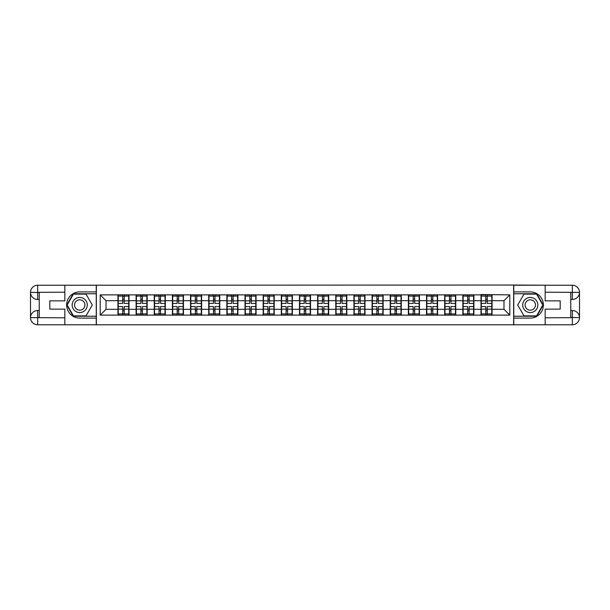 <?xml version="1.0" encoding="UTF-8"?>
<svg xmlns="http://www.w3.org/2000/svg" width="610" height="610" viewBox="0 0 610 610"><rect width="100%" height="100%" fill="white"/><g stroke="black" fill="none" stroke-linecap="round" stroke-linejoin="round"><path stroke-width="0.91" d="M61.686 324.779L548.314 324.779M548.314 285.221L513.635 285.045L513.635 324.955M513.635 285.045L61.686 285.221M96.365 324.955L96.365 285.045M503.982 309.308L503.982 300.692L492.057 300.692L492.057 309.308L503.982 309.308L509.8 315.126L509.8 294.874L481 294.531L481 300.692L473.901 300.692L473.901 309.308L481 309.308L481 300.692M509.8 315.126L100.2 315.126L100.2 294.874L117.944 294.874L117.944 300.692L106.018 300.692L106.018 309.308L117.944 309.308L117.944 300.692M481 294.874L117.944 294.874M481 309.308L481 315.126M473.901 309.308L473.901 315.126M473.901 294.874L473.901 300.692M455.746 309.308L462.845 309.308L462.845 300.692L455.746 300.692L455.746 315.126M462.845 309.308L462.845 315.126M462.845 294.874L462.845 300.692M455.746 294.874L455.746 300.692M437.599 309.308L444.69 309.308L444.69 300.692L437.599 300.692L437.599 315.126M444.69 309.308L444.69 315.126M444.69 294.874L444.69 300.692M437.599 294.874L437.599 300.692M419.444 309.308L426.542 309.308L426.542 300.692L419.444 300.692L419.444 315.126M426.542 309.308L426.542 315.126M426.542 294.874L426.542 300.692M419.444 294.874L419.444 300.692M401.288 309.308L408.387 309.308L408.387 300.692L401.288 300.692L401.288 315.126M408.387 309.308L408.387 315.126M408.387 294.874L408.387 300.692M401.288 294.874L401.288 300.692M383.141 309.308L390.232 309.308L390.232 300.692L383.141 300.692L383.141 315.126M390.232 309.308L390.232 315.126M390.232 294.874L390.232 300.692M383.141 294.874L383.141 300.692M364.986 309.308L372.085 309.308L372.085 300.692L364.986 300.692L364.986 315.126M372.085 309.308L372.085 315.126M372.085 294.874L372.085 300.692M364.986 294.874L364.986 300.692M346.831 309.308L353.93 309.308L353.93 300.692L346.831 300.692L346.831 315.126M353.93 309.308L353.93 315.126M353.93 294.874L353.93 300.692M346.831 294.874L346.831 300.692M328.683 309.308L335.774 309.308L335.774 300.692L328.683 300.692L328.683 315.126M335.774 309.308L335.774 315.126M335.774 294.874L335.774 300.692M328.683 294.874L328.683 300.692M310.528 309.308L317.627 309.308L317.627 300.692L310.528 300.692L310.528 315.126M317.627 309.308L317.627 315.126M317.627 294.874L317.627 300.692M310.528 294.874L310.528 300.692M292.373 309.308L299.472 309.308L299.472 300.692L292.373 300.692L292.373 315.126M299.472 309.308L299.472 315.126M299.472 294.874L299.472 300.692M292.373 294.874L292.373 300.692M274.225 309.308L281.317 309.308L281.317 300.692L274.225 300.692L274.225 315.126M281.317 309.308L281.317 315.126M281.317 294.874L281.317 300.692M274.225 294.874L274.225 300.692M256.07 309.308L263.169 309.308L263.169 300.692L256.07 300.692L256.07 315.126M263.169 309.308L263.169 315.126M263.169 294.874L263.169 300.692M256.07 294.874L256.07 300.692M237.915 309.308L245.014 309.308L245.014 300.692L237.915 300.692L237.915 315.126M245.014 309.308L245.014 315.126M245.014 294.874L245.014 300.692M237.915 294.874L237.915 300.692M219.768 309.308L226.859 309.308L226.859 300.692L219.768 300.692L219.768 315.126M226.859 309.308L226.859 315.126M226.859 294.874L226.859 300.692M219.768 294.874L219.768 300.692M201.613 309.308L208.712 309.308L208.712 300.692L201.613 300.692L201.613 315.126M208.712 309.308L208.712 315.126M208.712 294.874L208.712 300.692M201.613 294.874L201.613 300.692M183.457 309.308L190.556 309.308L190.556 300.692L183.457 300.692L183.457 315.126M190.556 309.308L190.556 315.126M190.556 294.874L190.556 300.692M183.457 294.874L183.457 300.692M165.31 309.308L172.401 309.308L172.401 300.692L165.31 300.692L165.31 315.126M172.401 309.308L172.401 315.126M172.401 294.874L172.401 300.692M165.31 294.874L165.31 300.692M147.155 309.308L154.254 309.308L154.254 300.692L147.155 300.692L147.155 315.126M154.254 309.308L154.254 315.126M154.254 294.874L154.254 300.692M147.155 294.874L147.155 300.692M129 309.308L136.099 309.308L136.099 300.692L129 300.692L129 315.126M136.099 309.308L136.099 315.126M136.099 294.874L136.099 300.692M129 294.874L129 300.692M117.944 309.308L117.944 315.126M106.018 309.308L100.2 315.126M100.2 294.874L106.018 300.692M492.057 309.308L492.057 315.126M492.057 294.874L492.057 300.692M509.8 294.874L503.982 300.692M118.241 300.875L122.717 300.875L122.717 294.821L118.241 294.821L118.241 306.571L122.717 306.571L122.717 309.125L124.226 309.11L124.226 306.571L128.71 306.571L128.71 294.821L124.226 294.821L124.226 296.094L128.71 296.094M122.717 299.19L124.226 299.19M124.226 296.269L122.717 296.269M118.241 303.429L122.717 303.429L122.717 300.875L124.226 300.89L124.226 303.429L128.71 303.429M118.241 296.094L122.717 296.094M122.717 313.731L124.226 313.731M122.717 310.81L124.226 310.81M118.241 315.179L122.717 315.179L122.717 313.906L118.241 313.906L118.241 315.179M118.241 306.571L118.241 309.125L122.717 309.125L122.717 313.906M118.241 309.125L118.241 313.906M128.71 306.571L128.71 315.179L124.226 315.179L124.226 313.906L128.71 313.906M128.71 309.125L124.226 309.125L124.226 313.906M128.71 300.875L124.226 300.875L124.226 296.094M136.388 300.875L140.872 300.875L140.872 294.821L136.388 294.821L136.388 306.571L140.872 306.571L140.872 309.125L142.382 309.11L142.382 306.571L146.865 306.571L146.865 294.821L142.382 294.821L142.382 296.094L146.865 296.094M140.872 299.19L142.382 299.19M142.382 296.269L140.872 296.269M136.388 303.429L140.872 303.429L140.872 300.875L142.382 300.89L142.382 303.429L146.865 303.429M136.388 296.094L140.872 296.094M140.872 313.731L142.382 313.731M140.872 310.81L142.382 310.81M136.388 315.179L140.872 315.179L140.872 313.906L136.388 313.906L136.388 315.179M136.388 306.571L136.388 309.125L140.872 309.125L140.872 313.906M136.388 309.125L136.388 313.906M146.865 306.571L146.865 315.179L142.382 315.179L142.382 313.906L146.865 313.906M146.865 309.125L142.382 309.125L142.382 313.906M146.865 300.875L142.382 300.875L142.382 296.094M154.543 300.875L159.019 300.875L159.019 294.821L154.543 294.821L154.543 306.571L159.019 306.571L159.019 309.125L160.537 309.11L160.537 306.571L165.013 306.571L165.013 294.821L160.537 294.821L160.537 296.094L165.013 296.094M159.019 299.19L160.537 299.19M160.537 296.269L159.019 296.269M154.543 303.429L159.019 303.429L159.019 300.875L160.537 300.89L160.537 303.429L165.013 303.429M154.543 296.094L159.019 296.094M159.019 313.731L160.537 313.731M159.019 310.81L160.537 310.81M154.543 315.179L159.019 315.179L159.019 313.906L154.543 313.906L154.543 315.179M154.543 306.571L154.543 309.125L159.019 309.125L159.019 313.906M154.543 309.125L154.543 313.906M165.013 306.571L165.013 315.179L160.537 315.179L160.537 313.906L165.013 313.906M165.013 309.125L160.537 309.125L160.537 313.906M165.013 300.875L160.537 300.875L160.537 296.094M172.699 300.875L177.174 300.875L177.174 294.821L172.699 294.821L172.699 306.571L177.174 306.571L177.174 309.125L178.692 309.11L178.692 306.571L183.168 306.571L183.168 294.821L178.692 294.821L178.692 296.094L183.168 296.094M177.174 299.19L178.692 299.19M178.692 296.269L177.174 296.269M172.699 303.429L177.174 303.429L177.174 300.875L178.692 300.89L178.692 303.429L183.168 303.429M172.699 296.094L177.174 296.094M177.174 313.731L178.692 313.731M177.174 310.81L178.692 310.81M172.699 315.179L177.174 315.179L177.174 313.906L172.699 313.906L172.699 315.179M172.699 306.571L172.699 309.125L177.174 309.125L177.174 313.906M172.699 309.125L172.699 313.906M183.168 306.571L183.168 315.179L178.692 315.179L178.692 313.906L183.168 313.906M183.168 309.125L178.692 309.125L178.692 313.906M183.168 300.875L178.692 300.875L178.692 296.094M190.846 300.875L195.33 300.875L195.33 294.821L190.846 294.821L190.846 306.571L195.33 306.571L195.33 309.125L196.839 309.11L196.839 306.571L201.323 306.571L201.323 294.821L196.839 294.821L196.839 296.094L201.323 296.094M195.33 299.19L196.839 299.19M196.839 296.269L195.33 296.269M190.846 303.429L195.33 303.429L195.33 300.875L196.839 300.89L196.839 303.429L201.323 303.429M190.846 296.094L195.33 296.094M195.33 313.731L196.839 313.731M195.33 310.81L196.839 310.81M190.846 315.179L195.33 315.179L195.33 313.906L190.846 313.906L190.846 315.179M190.846 306.571L190.846 309.125L195.33 309.125L195.33 313.906M190.846 309.125L190.846 313.906M201.323 306.571L201.323 315.179L196.839 315.179L196.839 313.906L201.323 313.906M201.323 309.125L196.839 309.125L196.839 313.906M201.323 300.875L196.839 300.875L196.839 296.094M209.001 300.875L213.477 300.875L213.477 294.821L209.001 294.821L209.001 306.571L213.477 306.571L213.477 309.125L214.994 309.11L214.994 306.571L219.47 306.571L219.47 294.821L214.994 294.821L214.994 296.094L219.47 296.094M213.477 299.19L214.994 299.19M214.994 296.269L213.477 296.269M209.001 303.429L213.477 303.429L213.477 300.875L214.994 300.89L214.994 303.429L219.47 303.429M209.001 296.094L213.477 296.094M213.477 313.731L214.994 313.731M213.477 310.81L214.994 310.81M209.001 315.179L213.477 315.179L213.477 313.906L209.001 313.906L209.001 315.179M209.001 306.571L209.001 309.125L213.477 309.125L213.477 313.906M209.001 309.125L209.001 313.906M219.47 306.571L219.47 315.179L214.994 315.179L214.994 313.906L219.47 313.906M219.47 309.125L214.994 309.125L214.994 313.906M219.47 300.875L214.994 300.875L214.994 296.094M75.937 311.55A7.564 7.564 0 0 0 86.269 308.782A7.564 7.564 0 0 0 83.501 298.45A7.564 7.564 0 0 0 73.169 301.218A7.564 7.564 0 0 0 75.937 311.55M77.134 309.483A5.177 5.177 0 0 0 84.203 307.592A5.177 5.177 0 0 0 82.312 300.517A5.177 5.177 0 0 0 75.236 302.408A5.177 5.177 0 0 0 77.134 309.483M73.436 294.119L86.002 294.119L92.285 305L86.002 315.881L73.436 315.881L67.161 305L73.436 294.119M526.499 311.55A7.564 7.564 0 0 0 536.83 308.782A7.564 7.564 0 0 0 534.063 298.45A7.564 7.564 0 0 0 523.731 301.218A7.564 7.564 0 0 0 526.499 311.55M527.688 309.483A5.177 5.177 0 0 0 534.764 307.592A5.177 5.177 0 0 0 532.865 300.517A5.177 5.177 0 0 0 525.797 302.408A5.177 5.177 0 0 0 527.688 309.483M523.998 294.119L536.564 294.119L542.839 305L536.564 315.881L523.998 315.881L517.715 305L523.998 294.119M39.231 299.472L37.66 299.472A7.16 7.16 0 0 1 30.5 292.373A7.16 7.16 0 0 1 37.66 285.221L96.243 285.221L96.243 291.908L79.719 291.908A13.092 13.092 0 0 0 66.627 305A13.092 13.092 0 0 0 79.719 318.092L96.243 318.092L96.243 324.779L37.66 324.779A7.16 7.16 0 0 1 30.5 317.627A7.16 7.16 0 0 1 37.66 310.528L39.231 310.528M96.243 318.092L96.243 291.908M64.828 285.221L64.828 300.867L49.814 300.867L49.814 309.133L64.828 309.133L64.828 324.779M37.66 299.472A7.16 7.16 0 0 1 30.5 292.373L37.66 292.487L37.66 299.472A7.16 7.16 0 0 1 30.5 292.373L30.5 317.627L64.828 317.802M37.66 317.802L37.66 324.779A7.16 7.16 0 0 1 30.5 317.627A7.16 7.16 0 0 1 37.66 310.528L37.66 317.513L39.231 317.513L39.231 292.487L37.66 292.487M96.243 293.768L73.238 293.768L66.757 305L73.238 316.232L96.243 316.232M570.769 310.528L572.34 310.528A7.16 7.16 0 0 1 579.5 317.627A7.16 7.16 0 0 1 572.34 324.779L513.757 324.779L513.757 318.092L530.281 318.092A13.092 13.092 0 0 0 543.373 305A13.092 13.092 0 0 0 530.281 291.908L513.757 291.908L513.757 285.221L572.34 285.221A7.16 7.16 0 0 1 579.5 292.373A7.16 7.16 0 0 1 572.34 299.472L570.769 299.472M513.757 291.908L513.757 318.092M545.172 324.779L545.172 309.133L560.186 309.133L560.186 300.867L545.172 300.867L545.172 285.221M572.34 310.528A7.16 7.16 0 0 1 579.5 317.627L572.34 317.513L572.34 310.528A7.16 7.16 0 0 1 579.5 317.627L579.5 292.373L545.172 292.198M572.34 292.198L572.34 285.221A7.16 7.16 0 0 1 579.5 292.373A7.16 7.16 0 0 1 572.34 299.472L572.34 292.487L570.769 292.487L570.769 317.513L572.34 317.513M513.757 316.232L536.762 316.232L543.243 305L536.762 293.768L513.757 293.768M227.156 300.875L231.632 300.875L231.632 294.821L227.156 294.821L227.156 306.571L231.632 306.571L231.632 309.125L233.15 309.11L233.15 306.571L237.625 306.571L237.625 294.821L233.15 294.821L233.15 296.094L237.625 296.094M231.632 299.19L233.15 299.19M233.15 296.269L231.632 296.269M227.156 303.429L231.632 303.429L231.632 300.875L233.15 300.89L233.15 303.429L237.625 303.429M227.156 296.094L231.632 296.094M231.632 313.731L233.15 313.731M231.632 310.81L233.15 310.81M227.156 315.179L231.632 315.179L231.632 313.906L227.156 313.906L227.156 315.179M227.156 306.571L227.156 309.125L231.632 309.125L231.632 313.906M227.156 309.125L227.156 313.906M237.625 306.571L237.625 315.179L233.15 315.179L233.15 313.906L237.625 313.906M237.625 309.125L233.15 309.125L233.15 313.906M237.625 300.875L233.15 300.875L233.15 296.094M245.304 300.875L249.787 300.875L249.787 294.821L245.304 294.821L245.304 306.571L249.787 306.571L249.787 309.125L251.297 309.11L251.297 306.571L255.781 306.571L255.781 294.821L251.297 294.821L251.297 296.094L255.781 296.094M249.787 299.19L251.297 299.19M251.297 296.269L249.787 296.269M245.304 303.429L249.787 303.429L249.787 300.875L251.297 300.89L251.297 303.429L255.781 303.429M245.304 296.094L249.787 296.094M249.787 313.731L251.297 313.731M249.787 310.81L251.297 310.81M245.304 315.179L249.787 315.179L249.787 313.906L245.304 313.906L245.304 315.179M245.304 306.571L245.304 309.125L249.787 309.125L249.787 313.906M245.304 309.125L245.304 313.906M255.781 306.571L255.781 315.179L251.297 315.179L251.297 313.906L255.781 313.906M255.781 309.125L251.297 309.125L251.297 313.906M255.781 300.875L251.297 300.875L251.297 296.094M263.459 300.875L267.935 300.875L267.935 294.821L263.459 294.821L263.459 306.571L267.935 306.571L267.935 309.125L269.452 309.11L269.452 306.571L273.928 306.571L273.928 294.821L269.452 294.821L269.452 296.094L273.928 296.094M267.935 299.19L269.452 299.19M269.452 296.269L267.935 296.269M263.459 303.429L267.935 303.429L267.935 300.875L269.452 300.89L269.452 303.429L273.928 303.429M263.459 296.094L267.935 296.094M267.935 313.731L269.452 313.731M267.935 310.81L269.452 310.81M263.459 315.179L267.935 315.179L267.935 313.906L263.459 313.906L263.459 315.179M263.459 306.571L263.459 309.125L267.935 309.125L267.935 313.906M263.459 309.125L263.459 313.906M273.928 306.571L273.928 315.179L269.452 315.179L269.452 313.906L273.928 313.906M273.928 309.125L269.452 309.125L269.452 313.906M273.928 300.875L269.452 300.875L269.452 296.094M281.614 300.875L286.09 300.875L286.09 294.821L281.614 294.821L281.614 306.571L286.09 306.571L286.09 309.125L287.607 309.11L287.607 306.571L292.083 306.571L292.083 294.821L287.607 294.821L287.607 296.094L292.083 296.094M286.09 299.19L287.607 299.19M287.607 296.269L286.09 296.269M281.614 303.429L286.09 303.429L286.09 300.875L287.607 300.89L287.607 303.429L292.083 303.429M281.614 296.094L286.09 296.094M286.09 313.731L287.607 313.731M286.09 310.81L287.607 310.81M281.614 315.179L286.09 315.179L286.09 313.906L281.614 313.906L281.614 315.179M281.614 306.571L281.614 309.125L286.09 309.125L286.09 313.906M281.614 309.125L281.614 313.906M292.083 306.571L292.083 315.179L287.607 315.179L287.607 313.906L292.083 313.906M292.083 309.125L287.607 309.125L287.607 313.906M292.083 300.875L287.607 300.875L287.607 296.094M299.762 300.875L304.245 300.875L304.245 294.821L299.762 294.821L299.762 306.571L304.245 306.571L304.245 309.125L305.755 309.11L305.755 306.571L310.238 306.571L310.238 294.821L305.755 294.821L305.755 296.094L310.238 296.094M304.245 299.19L305.755 299.19M305.755 296.269L304.245 296.269M299.762 303.429L304.245 303.429L304.245 300.875L305.755 300.89L305.755 303.429L310.238 303.429M299.762 296.094L304.245 296.094M304.245 313.731L305.755 313.731M304.245 310.81L305.755 310.81M299.762 315.179L304.245 315.179L304.245 313.906L299.762 313.906L299.762 315.179M299.762 306.571L299.762 309.125L304.245 309.125L304.245 313.906M299.762 309.125L299.762 313.906M310.238 306.571L310.238 315.179L305.755 315.179L305.755 313.906L310.238 313.906M310.238 309.125L305.755 309.125L305.755 313.906M310.238 300.875L305.755 300.875L305.755 296.094M317.917 300.875L322.393 300.875L322.393 294.821L317.917 294.821L317.917 306.571L322.393 306.571L322.393 309.125L323.91 309.11L323.91 306.571L328.386 306.571L328.386 294.821L323.91 294.821L323.91 296.094L328.386 296.094M322.393 299.19L323.91 299.19M323.91 296.269L322.393 296.269M317.917 303.429L322.393 303.429L322.393 300.875L323.91 300.89L323.91 303.429L328.386 303.429M317.917 296.094L322.393 296.094M322.393 313.731L323.91 313.731M322.393 310.81L323.91 310.81M317.917 315.179L322.393 315.179L322.393 313.906L317.917 313.906L317.917 315.179M317.917 306.571L317.917 309.125L322.393 309.125L322.393 313.906M317.917 309.125L317.917 313.906M328.386 306.571L328.386 315.179L323.91 315.179L323.91 313.906L328.386 313.906M328.386 309.125L323.91 309.125L323.91 313.906M328.386 300.875L323.91 300.875L323.91 296.094M336.072 300.875L340.548 300.875L340.548 294.821L336.072 294.821L336.072 306.571L340.548 306.571L340.548 309.125L342.065 309.11L342.065 306.571L346.541 306.571L346.541 294.821L342.065 294.821L342.065 296.094L346.541 296.094M340.548 299.19L342.065 299.19M342.065 296.269L340.548 296.269M336.072 303.429L340.548 303.429L340.548 300.875L342.065 300.89L342.065 303.429L346.541 303.429M336.072 296.094L340.548 296.094M340.548 313.731L342.065 313.731M340.548 310.81L342.065 310.81M336.072 315.179L340.548 315.179L340.548 313.906L336.072 313.906L336.072 315.179M336.072 306.571L336.072 309.125L340.548 309.125L340.548 313.906M336.072 309.125L336.072 313.906M346.541 306.571L346.541 315.179L342.065 315.179L342.065 313.906L346.541 313.906M346.541 309.125L342.065 309.125L342.065 313.906M346.541 300.875L342.065 300.875L342.065 296.094M354.219 300.875L358.703 300.875L358.703 294.821L354.219 294.821L354.219 306.571L358.703 306.571L358.703 309.125L360.213 309.11L360.213 306.571L364.696 306.571L364.696 294.821L360.213 294.821L360.213 296.094L364.696 296.094M358.703 299.19L360.213 299.19M360.213 296.269L358.703 296.269M354.219 303.429L358.703 303.429L358.703 300.875L360.213 300.89L360.213 303.429L364.696 303.429M354.219 296.094L358.703 296.094M358.703 313.731L360.213 313.731M358.703 310.81L360.213 310.81M354.219 315.179L358.703 315.179L358.703 313.906L354.219 313.906L354.219 315.179M354.219 306.571L354.219 309.125L358.703 309.125L358.703 313.906M354.219 309.125L354.219 313.906M364.696 306.571L364.696 315.179L360.213 315.179L360.213 313.906L364.696 313.906M364.696 309.125L360.213 309.125L360.213 313.906M364.696 300.875L360.213 300.875L360.213 296.094M372.375 300.875L376.85 300.875L376.85 294.821L372.375 294.821L372.375 306.571L376.85 306.571L376.85 309.125L378.368 309.11L378.368 306.571L382.844 306.571L382.844 294.821L378.368 294.821L378.368 296.094L382.844 296.094M376.85 299.19L378.368 299.19M378.368 296.269L376.85 296.269M372.375 303.429L376.85 303.429L376.85 300.875L378.368 300.89L378.368 303.429L382.844 303.429M372.375 296.094L376.85 296.094M376.85 313.731L378.368 313.731M376.85 310.81L378.368 310.81M372.375 315.179L376.85 315.179L376.85 313.906L372.375 313.906L372.375 315.179M372.375 306.571L372.375 309.125L376.85 309.125L376.85 313.906M372.375 309.125L372.375 313.906M382.844 306.571L382.844 315.179L378.368 315.179L378.368 313.906L382.844 313.906M382.844 309.125L378.368 309.125L378.368 313.906M382.844 300.875L378.368 300.875L378.368 296.094M390.53 300.875L395.005 300.875L395.005 294.821L390.53 294.821L390.53 306.571L395.005 306.571L395.005 309.125L396.523 309.11L396.523 306.571L400.999 306.571L400.999 294.821L396.523 294.821L396.523 296.094L400.999 296.094M395.005 299.19L396.523 299.19M396.523 296.269L395.005 296.269M390.53 303.429L395.005 303.429L395.005 300.875L396.523 300.89L396.523 303.429L400.999 303.429M390.53 296.094L395.005 296.094M395.005 313.731L396.523 313.731M395.005 310.81L396.523 310.81M390.53 315.179L395.005 315.179L395.005 313.906L390.53 313.906L390.53 315.179M390.53 306.571L390.53 309.125L395.005 309.125L395.005 313.906M390.53 309.125L390.53 313.906M400.999 306.571L400.999 315.179L396.523 315.179L396.523 313.906L400.999 313.906M400.999 309.125L396.523 309.125L396.523 313.906M400.999 300.875L396.523 300.875L396.523 296.094M408.677 300.875L413.161 300.875L413.161 294.821L408.677 294.821L408.677 306.571L413.161 306.571L413.161 309.125L414.67 309.11L414.67 306.571L419.154 306.571L419.154 294.821L414.67 294.821L414.67 296.094L419.154 296.094M413.161 299.19L414.67 299.19M414.67 296.269L413.161 296.269M408.677 303.429L413.161 303.429L413.161 300.875L414.67 300.89L414.67 303.429L419.154 303.429M408.677 296.094L413.161 296.094M413.161 313.731L414.67 313.731M413.161 310.81L414.67 310.81M408.677 315.179L413.161 315.179L413.161 313.906L408.677 313.906L408.677 315.179M408.677 306.571L408.677 309.125L413.161 309.125L413.161 313.906M408.677 309.125L408.677 313.906M419.154 306.571L419.154 315.179L414.67 315.179L414.67 313.906L419.154 313.906M419.154 309.125L414.67 309.125L414.67 313.906M419.154 300.875L414.67 300.875L414.67 296.094M426.832 300.875L431.308 300.875L431.308 294.821L426.832 294.821L426.832 306.571L431.308 306.571L431.308 309.125L432.825 309.11L432.825 306.571L437.301 306.571L437.301 294.821L432.825 294.821L432.825 296.094L437.301 296.094M431.308 299.19L432.825 299.19M432.825 296.269L431.308 296.269M426.832 303.429L431.308 303.429L431.308 300.875L432.825 300.89L432.825 303.429L437.301 303.429M426.832 296.094L431.308 296.094M431.308 313.731L432.825 313.731M431.308 310.81L432.825 310.81M426.832 315.179L431.308 315.179L431.308 313.906L426.832 313.906L426.832 315.179M426.832 306.571L426.832 309.125L431.308 309.125L431.308 313.906M426.832 309.125L426.832 313.906M437.301 306.571L437.301 315.179L432.825 315.179L432.825 313.906L437.301 313.906M437.301 309.125L432.825 309.125L432.825 313.906M437.301 300.875L432.825 300.875L432.825 296.094M444.987 300.875L449.463 300.875L449.463 294.821L444.987 294.821L444.987 306.571L449.463 306.571L449.463 309.125L450.981 309.11L450.981 306.571L455.457 306.571L455.457 294.821L450.981 294.821L450.981 296.094L455.457 296.094M449.463 299.19L450.981 299.19M450.981 296.269L449.463 296.269M444.987 303.429L449.463 303.429L449.463 300.875L450.981 300.89L450.981 303.429L455.457 303.429M444.987 296.094L449.463 296.094M449.463 313.731L450.981 313.731M449.463 310.81L450.981 310.81M444.987 315.179L449.463 315.179L449.463 313.906L444.987 313.906L444.987 315.179M444.987 306.571L444.987 309.125L449.463 309.125L449.463 313.906M444.987 309.125L444.987 313.906M455.457 306.571L455.457 315.179L450.981 315.179L450.981 313.906L455.457 313.906M455.457 309.125L450.981 309.125L450.981 313.906M455.457 300.875L450.981 300.875L450.981 296.094M463.135 300.875L467.618 300.875L467.618 294.821L463.135 294.821L463.135 306.571L467.618 306.571L467.618 309.125L469.128 309.11L469.128 306.571L473.612 306.571L473.612 294.821L469.128 294.821L469.128 296.094L473.612 296.094M467.618 299.19L469.128 299.19M469.128 296.269L467.618 296.269M463.135 303.429L467.618 303.429L467.618 300.875L469.128 300.89L469.128 303.429L473.612 303.429M463.135 296.094L467.618 296.094M467.618 313.731L469.128 313.731M467.618 310.81L469.128 310.81M463.135 315.179L467.618 315.179L467.618 313.906L463.135 313.906L463.135 315.179M463.135 306.571L463.135 309.125L467.618 309.125L467.618 313.906M463.135 309.125L463.135 313.906M473.612 306.571L473.612 315.179L469.128 315.179L469.128 313.906L473.612 313.906M473.612 309.125L469.128 309.125L469.128 313.906M473.612 300.875L469.128 300.875L469.128 296.094M481.29 300.875L485.774 300.875L485.774 294.821L481.29 294.821L481.29 306.571L485.774 306.571L485.774 309.125L487.283 309.11L487.283 306.571L491.759 306.571L491.759 294.821L487.283 294.821L487.283 296.094L491.759 296.094M485.774 299.19L487.283 299.19M487.283 296.269L485.774 296.269M481.29 303.429L485.774 303.429L485.774 300.875L487.283 300.89L487.283 303.429L491.759 303.429M481.29 296.094L485.774 296.094M485.774 313.731L487.283 313.731M485.774 310.81L487.283 310.81M481.29 315.179L485.774 315.179L485.774 313.906L481.29 313.906L481.29 315.179M481.29 306.571L481.29 309.125L485.774 309.125L485.774 313.906M481.29 309.125L481.29 313.906M491.759 306.571L491.759 315.179L487.283 315.179L487.283 313.906L491.759 313.906M491.759 309.125L487.283 309.125L487.283 313.906M491.759 300.875L487.283 300.875L487.283 296.094M64.828 292.198L37.492 292.327M30.5 317.627A7.16 7.16 0 0 1 37.66 310.528M30.5 292.373A7.16 7.16 0 0 1 37.66 285.221L37.66 292.198M545.172 317.802L572.508 317.673M579.5 292.373A7.16 7.16 0 0 1 572.34 299.472M579.5 317.627A7.16 7.16 0 0 1 572.34 324.779L572.34 317.802"/></g></svg>
